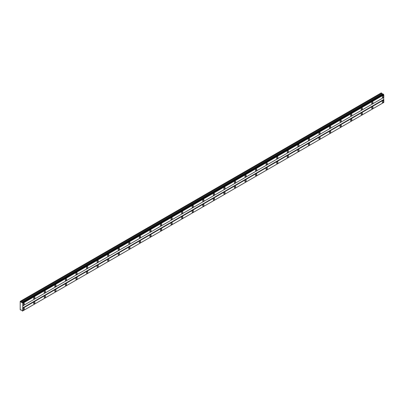 <?xml version="1.0" encoding="UTF-8"?>
<svg xmlns="http://www.w3.org/2000/svg" width="404" height="404" viewBox="0 0 404 404"><rect width="100%" height="100%" fill="white"/><g stroke="black" fill="none" stroke-linecap="round" stroke-linejoin="round"><path stroke-width="0.61" d="M22.427 302.546L383.154 94.016L22.043 302.596L20.2 301.364L20.2 309.696L21.685 310.181L22.427 311.085L22.745 310.903L22.841 303.263L22.129 302.439M382.82 94.193L381.245 92.915L20.286 301.313M382.921 97.49A0.934 0.54 120 0 0 383.527 96.667A0.934 0.54 120 0 0 383.386 95.915A0.934 0.54 120 0 0 382.921 95.965A0.934 0.54 120 0 0 382.31 96.788A0.934 0.54 120 0 0 382.452 97.536A0.934 0.54 120 0 0 382.921 97.49M23.72 304.869A0.934 0.54 120 0 0 24.331 304.045A0.934 0.54 120 0 0 24.189 303.298A0.934 0.54 120 0 0 23.72 303.343A0.934 0.54 120 0 0 23.114 304.167A0.934 0.54 120 0 0 23.255 304.914A0.934 0.54 120 0 0 23.72 304.869M34.284 298.768A0.934 0.54 120 0 0 34.895 297.945A0.934 0.54 120 0 0 34.754 297.198A0.934 0.54 120 0 0 34.284 297.243A0.934 0.54 120 0 0 33.678 298.066A0.934 0.54 120 0 0 33.82 298.814A0.934 0.54 120 0 0 34.284 298.768M44.849 292.668A0.934 0.54 120 0 0 45.46 291.85A0.934 0.54 120 0 0 45.319 291.097A0.934 0.54 120 0 0 44.849 291.148A0.934 0.54 120 0 0 44.243 291.966A0.934 0.54 120 0 0 44.384 292.718A0.934 0.54 120 0 0 44.849 292.668M55.414 286.572A0.934 0.54 120 0 0 56.025 285.749A0.934 0.54 120 0 0 55.883 285.002A0.934 0.54 120 0 0 55.414 285.047A0.934 0.54 120 0 0 54.808 285.87A0.934 0.54 120 0 0 54.949 286.618A0.934 0.54 120 0 0 55.414 286.572M65.978 280.472A0.934 0.54 120 0 0 66.589 279.649A0.934 0.54 120 0 0 66.448 278.901A0.934 0.54 120 0 0 65.978 278.947A0.934 0.54 120 0 0 65.372 279.77A0.934 0.54 120 0 0 65.514 280.517A0.934 0.54 120 0 0 65.978 280.472M76.543 274.372A0.934 0.54 120 0 0 77.154 273.548A0.934 0.54 120 0 0 77.013 272.801A0.934 0.54 120 0 0 76.543 272.846A0.934 0.54 120 0 0 75.937 273.67A0.934 0.54 120 0 0 76.078 274.417A0.934 0.54 120 0 0 76.543 274.372M87.107 268.271A0.934 0.54 120 0 0 87.718 267.448A0.934 0.54 120 0 0 87.577 266.701A0.934 0.54 120 0 0 87.107 266.746A0.934 0.54 120 0 0 86.501 267.569A0.934 0.54 120 0 0 86.643 268.317A0.934 0.54 120 0 0 87.107 268.271M97.672 262.171A0.934 0.54 120 0 0 98.283 261.348A0.934 0.54 120 0 0 98.142 260.6A0.934 0.54 120 0 0 97.672 260.646A0.934 0.54 120 0 0 97.066 261.469A0.934 0.54 120 0 0 97.207 262.221A0.934 0.54 120 0 0 97.672 262.171M108.237 256.075A0.934 0.54 120 0 0 108.848 255.252A0.934 0.54 120 0 0 108.706 254.505A0.934 0.54 120 0 0 108.237 254.55A0.934 0.54 120 0 0 107.631 255.373A0.934 0.54 120 0 0 107.772 256.121A0.934 0.54 120 0 0 108.237 256.075M118.801 249.975A0.934 0.54 120 0 0 119.412 249.152A0.934 0.54 120 0 0 119.271 248.404A0.934 0.54 120 0 0 118.801 248.45A0.934 0.54 120 0 0 118.195 249.273A0.934 0.54 120 0 0 118.337 250.02A0.934 0.54 120 0 0 118.801 249.975M129.366 243.875A0.934 0.54 120 0 0 129.977 243.051A0.934 0.54 120 0 0 129.836 242.304A0.934 0.54 120 0 0 129.366 242.349A0.934 0.54 120 0 0 128.76 243.173A0.934 0.54 120 0 0 128.901 243.92A0.934 0.54 120 0 0 129.366 243.875M139.93 237.774A0.934 0.54 120 0 0 140.542 236.951A0.934 0.54 120 0 0 140.4 236.204A0.934 0.54 120 0 0 139.93 236.249A0.934 0.54 120 0 0 139.324 237.072A0.934 0.54 120 0 0 139.466 237.82A0.934 0.54 120 0 0 139.93 237.774M150.495 231.674A0.934 0.54 120 0 0 151.106 230.851A0.934 0.54 120 0 0 150.965 230.103A0.934 0.54 120 0 0 150.495 230.149A0.934 0.54 120 0 0 149.889 230.972A0.934 0.54 120 0 0 150.03 231.724A0.934 0.54 120 0 0 150.495 231.674M161.06 225.578A0.934 0.54 120 0 0 161.671 224.755A0.934 0.54 120 0 0 161.529 224.003A0.934 0.54 120 0 0 161.06 224.053A0.934 0.54 120 0 0 160.454 224.877A0.934 0.54 120 0 0 160.595 225.624A0.934 0.54 120 0 0 161.06 225.578M171.624 219.478A0.934 0.54 120 0 0 172.235 218.655A0.934 0.54 120 0 0 172.094 217.907A0.934 0.54 120 0 0 171.624 217.953A0.934 0.54 120 0 0 171.018 218.776A0.934 0.54 120 0 0 171.16 219.523A0.934 0.54 120 0 0 171.624 219.478M182.189 213.378A0.934 0.54 120 0 0 182.8 212.554A0.934 0.54 120 0 0 182.659 211.807A0.934 0.54 120 0 0 182.189 211.853A0.934 0.54 120 0 0 181.583 212.676A0.934 0.54 120 0 0 181.724 213.423A0.934 0.54 120 0 0 182.189 213.378M192.753 207.277A0.934 0.54 120 0 0 193.364 206.454A0.934 0.54 120 0 0 193.223 205.707A0.934 0.54 120 0 0 192.753 205.752A0.934 0.54 120 0 0 192.147 206.575A0.934 0.54 120 0 0 192.289 207.323A0.934 0.54 120 0 0 192.753 207.277M203.323 201.177A0.934 0.54 120 0 0 203.929 200.354A0.934 0.54 120 0 0 203.788 199.606A0.934 0.54 120 0 0 203.323 199.652A0.934 0.54 120 0 0 202.712 200.475A0.934 0.54 120 0 0 202.853 201.222A0.934 0.54 120 0 0 203.323 201.177M213.888 195.082A0.934 0.54 120 0 0 214.494 194.258A0.934 0.54 120 0 0 214.352 193.506A0.934 0.54 120 0 0 213.888 193.556A0.934 0.54 120 0 0 213.277 194.38A0.934 0.54 120 0 0 213.418 195.127A0.934 0.54 120 0 0 213.888 195.082M224.452 188.981A0.934 0.54 120 0 0 225.058 188.158A0.934 0.54 120 0 0 224.917 187.411A0.934 0.54 120 0 0 224.452 187.456A0.934 0.54 120 0 0 223.841 188.279A0.934 0.54 120 0 0 223.983 189.027A0.934 0.54 120 0 0 224.452 188.981M235.017 182.881A0.934 0.54 120 0 0 235.623 182.058A0.934 0.54 120 0 0 235.482 181.31A0.934 0.54 120 0 0 235.017 181.356A0.934 0.54 120 0 0 234.406 182.179A0.934 0.54 120 0 0 234.547 182.926A0.934 0.54 120 0 0 235.017 182.881M245.582 176.78A0.934 0.54 120 0 0 246.188 175.957A0.934 0.54 120 0 0 246.046 175.21A0.934 0.54 120 0 0 245.582 175.255A0.934 0.54 120 0 0 244.97 176.078A0.934 0.54 120 0 0 245.112 176.826A0.934 0.54 120 0 0 245.582 176.78M256.146 170.68A0.934 0.54 120 0 0 256.752 169.857A0.934 0.54 120 0 0 256.611 169.109A0.934 0.54 120 0 0 256.146 169.155A0.934 0.54 120 0 0 255.535 169.978A0.934 0.54 120 0 0 255.676 170.725A0.934 0.54 120 0 0 256.146 170.68M266.711 164.579A0.934 0.54 120 0 0 267.317 163.761A0.934 0.54 120 0 0 267.175 163.009A0.934 0.54 120 0 0 266.711 163.059A0.934 0.54 120 0 0 266.1 163.878A0.934 0.54 120 0 0 266.241 164.63A0.934 0.54 120 0 0 266.711 164.579M277.275 158.484A0.934 0.54 120 0 0 277.881 157.661A0.934 0.54 120 0 0 277.74 156.914A0.934 0.54 120 0 0 277.275 156.959A0.934 0.54 120 0 0 276.664 157.782A0.934 0.54 120 0 0 276.806 158.53A0.934 0.54 120 0 0 277.275 158.484M287.84 152.384A0.934 0.54 120 0 0 288.446 151.561A0.934 0.54 120 0 0 288.305 150.813A0.934 0.54 120 0 0 287.84 150.859A0.934 0.54 120 0 0 287.229 151.682A0.934 0.54 120 0 0 287.37 152.429A0.934 0.54 120 0 0 287.84 152.384M298.404 146.283A0.934 0.54 120 0 0 299.011 145.46A0.934 0.54 120 0 0 298.869 144.713A0.934 0.54 120 0 0 298.404 144.758A0.934 0.54 120 0 0 297.793 145.581A0.934 0.54 120 0 0 297.935 146.329A0.934 0.54 120 0 0 298.404 146.283M308.969 140.183A0.934 0.54 120 0 0 309.575 139.36A0.934 0.54 120 0 0 309.434 138.612A0.934 0.54 120 0 0 308.969 138.658A0.934 0.54 120 0 0 308.358 139.481A0.934 0.54 120 0 0 308.499 140.228A0.934 0.54 120 0 0 308.969 140.183M319.534 134.083A0.934 0.54 120 0 0 320.14 133.259A0.934 0.54 120 0 0 319.998 132.512A0.934 0.54 120 0 0 319.534 132.557A0.934 0.54 120 0 0 318.923 133.381A0.934 0.54 120 0 0 319.064 134.133A0.934 0.54 120 0 0 319.534 134.083M330.098 127.987A0.934 0.54 120 0 0 330.704 127.164A0.934 0.54 120 0 0 330.563 126.412A0.934 0.54 120 0 0 330.098 126.462A0.934 0.54 120 0 0 329.487 127.285A0.934 0.54 120 0 0 329.629 128.033A0.934 0.54 120 0 0 330.098 127.987M340.663 121.887A0.934 0.54 120 0 0 341.269 121.064A0.934 0.54 120 0 0 341.127 120.316A0.934 0.54 120 0 0 340.663 120.362A0.934 0.54 120 0 0 340.052 121.185A0.934 0.54 120 0 0 340.193 121.932A0.934 0.54 120 0 0 340.663 121.887M351.228 115.786A0.934 0.54 120 0 0 351.834 114.963A0.934 0.54 120 0 0 351.692 114.216A0.934 0.54 120 0 0 351.228 114.261A0.934 0.54 120 0 0 350.616 115.084A0.934 0.54 120 0 0 350.758 115.832A0.934 0.54 120 0 0 351.228 115.786M361.792 109.686A0.934 0.54 120 0 0 362.398 108.863A0.934 0.54 120 0 0 362.257 108.115A0.934 0.54 120 0 0 361.792 108.161A0.934 0.54 120 0 0 361.181 108.984A0.934 0.54 120 0 0 361.322 109.731A0.934 0.54 120 0 0 361.792 109.686M372.357 103.586A0.934 0.54 120 0 0 372.963 102.762A0.934 0.54 120 0 0 372.821 102.015A0.934 0.54 120 0 0 372.357 102.061A0.934 0.54 120 0 0 371.746 102.884A0.934 0.54 120 0 0 371.887 103.636A0.934 0.54 120 0 0 372.357 103.586M382.921 102.369A0.934 0.54 120 0 0 383.527 101.545A0.934 0.54 120 0 0 383.386 100.798A0.934 0.54 120 0 0 382.921 100.843A0.934 0.54 120 0 0 382.31 101.667A0.934 0.54 120 0 0 382.452 102.414A0.934 0.54 120 0 0 382.921 102.369M23.72 309.747A0.934 0.54 120 0 0 24.331 308.924A0.934 0.54 120 0 0 24.189 308.176A0.934 0.54 120 0 0 23.72 308.222A0.934 0.54 120 0 0 23.114 309.045A0.934 0.54 120 0 0 23.255 309.797A0.934 0.54 120 0 0 23.72 309.747M34.284 303.651A0.934 0.54 120 0 0 34.895 302.828A0.934 0.54 120 0 0 34.754 302.076A0.934 0.54 120 0 0 34.284 302.126A0.934 0.54 120 0 0 33.678 302.95A0.934 0.54 120 0 0 33.82 303.697A0.934 0.54 120 0 0 34.284 303.651M44.849 297.551A0.934 0.54 120 0 0 45.46 296.728A0.934 0.54 120 0 0 45.319 295.981A0.934 0.54 120 0 0 44.849 296.026A0.934 0.54 120 0 0 44.243 296.849A0.934 0.54 120 0 0 44.384 297.596A0.934 0.54 120 0 0 44.849 297.551M55.414 291.451A0.934 0.54 120 0 0 56.025 290.627A0.934 0.54 120 0 0 55.883 289.88A0.934 0.54 120 0 0 55.414 289.926A0.934 0.54 120 0 0 54.808 290.749A0.934 0.54 120 0 0 54.949 291.496A0.934 0.54 120 0 0 55.414 291.451M65.978 285.35A0.934 0.54 120 0 0 66.589 284.527A0.934 0.54 120 0 0 66.448 283.78A0.934 0.54 120 0 0 65.978 283.825A0.934 0.54 120 0 0 65.372 284.648A0.934 0.54 120 0 0 65.514 285.396A0.934 0.54 120 0 0 65.978 285.35M76.543 279.25A0.934 0.54 120 0 0 77.154 278.427A0.934 0.54 120 0 0 77.013 277.679A0.934 0.54 120 0 0 76.543 277.725A0.934 0.54 120 0 0 75.937 278.548A0.934 0.54 120 0 0 76.078 279.295A0.934 0.54 120 0 0 76.543 279.25M87.107 273.154A0.934 0.54 120 0 0 87.718 272.331A0.934 0.54 120 0 0 87.577 271.579A0.934 0.54 120 0 0 87.107 271.629A0.934 0.54 120 0 0 86.501 272.453A0.934 0.54 120 0 0 86.643 273.2A0.934 0.54 120 0 0 87.107 273.154M97.672 267.054A0.934 0.54 120 0 0 98.283 266.231A0.934 0.54 120 0 0 98.142 265.484A0.934 0.54 120 0 0 97.672 265.529A0.934 0.54 120 0 0 97.066 266.352A0.934 0.54 120 0 0 97.207 267.1A0.934 0.54 120 0 0 97.672 267.054M108.237 260.954A0.934 0.54 120 0 0 108.848 260.131A0.934 0.54 120 0 0 108.706 259.383A0.934 0.54 120 0 0 108.237 259.429A0.934 0.54 120 0 0 107.631 260.252A0.934 0.54 120 0 0 107.772 260.999A0.934 0.54 120 0 0 108.237 260.954M118.801 254.853A0.934 0.54 120 0 0 119.412 254.03A0.934 0.54 120 0 0 119.271 253.283A0.934 0.54 120 0 0 118.801 253.328A0.934 0.54 120 0 0 118.195 254.151A0.934 0.54 120 0 0 118.337 254.899A0.934 0.54 120 0 0 118.801 254.853M129.366 248.753A0.934 0.54 120 0 0 129.977 247.93A0.934 0.54 120 0 0 129.836 247.182A0.934 0.54 120 0 0 129.366 247.228A0.934 0.54 120 0 0 128.76 248.051A0.934 0.54 120 0 0 128.901 248.798A0.934 0.54 120 0 0 129.366 248.753M139.93 242.653A0.934 0.54 120 0 0 140.542 241.834A0.934 0.54 120 0 0 140.4 241.082A0.934 0.54 120 0 0 139.93 241.132A0.934 0.54 120 0 0 139.324 241.951A0.934 0.54 120 0 0 139.466 242.703A0.934 0.54 120 0 0 139.93 242.653M150.495 236.557A0.934 0.54 120 0 0 151.106 235.734A0.934 0.54 120 0 0 150.965 234.987A0.934 0.54 120 0 0 150.495 235.032A0.934 0.54 120 0 0 149.889 235.855A0.934 0.54 120 0 0 150.03 236.603A0.934 0.54 120 0 0 150.495 236.557M161.06 230.457A0.934 0.54 120 0 0 161.671 229.634A0.934 0.54 120 0 0 161.529 228.886A0.934 0.54 120 0 0 161.06 228.932A0.934 0.54 120 0 0 160.454 229.755A0.934 0.54 120 0 0 160.595 230.502A0.934 0.54 120 0 0 161.06 230.457M171.624 224.356A0.934 0.54 120 0 0 172.235 223.533A0.934 0.54 120 0 0 172.094 222.786A0.934 0.54 120 0 0 171.624 222.831A0.934 0.54 120 0 0 171.018 223.654A0.934 0.54 120 0 0 171.16 224.402A0.934 0.54 120 0 0 171.624 224.356M182.189 218.256A0.934 0.54 120 0 0 182.8 217.433A0.934 0.54 120 0 0 182.659 216.685A0.934 0.54 120 0 0 182.189 216.731A0.934 0.54 120 0 0 181.583 217.554A0.934 0.54 120 0 0 181.724 218.301A0.934 0.54 120 0 0 182.189 218.256M192.753 212.156A0.934 0.54 120 0 0 193.364 211.332A0.934 0.54 120 0 0 193.223 210.585A0.934 0.54 120 0 0 192.753 210.63A0.934 0.54 120 0 0 192.147 211.454A0.934 0.54 120 0 0 192.289 212.206A0.934 0.54 120 0 0 192.753 212.156M203.323 206.06A0.934 0.54 120 0 0 203.929 205.237A0.934 0.54 120 0 0 203.788 204.485A0.934 0.54 120 0 0 203.323 204.535A0.934 0.54 120 0 0 202.712 205.358A0.934 0.54 120 0 0 202.853 206.106A0.934 0.54 120 0 0 203.323 206.06M213.888 199.96A0.934 0.54 120 0 0 214.494 199.137A0.934 0.54 120 0 0 214.352 198.389A0.934 0.54 120 0 0 213.888 198.435A0.934 0.54 120 0 0 213.277 199.258A0.934 0.54 120 0 0 213.418 200.005A0.934 0.54 120 0 0 213.888 199.96M224.452 193.859A0.934 0.54 120 0 0 225.058 193.036A0.934 0.54 120 0 0 224.917 192.289A0.934 0.54 120 0 0 224.452 192.334A0.934 0.54 120 0 0 223.841 193.157A0.934 0.54 120 0 0 223.983 193.905A0.934 0.54 120 0 0 224.452 193.859M235.017 187.759A0.934 0.54 120 0 0 235.623 186.936A0.934 0.54 120 0 0 235.482 186.188A0.934 0.54 120 0 0 235.017 186.234A0.934 0.54 120 0 0 234.406 187.057A0.934 0.54 120 0 0 234.547 187.804A0.934 0.54 120 0 0 235.017 187.759M245.582 181.659A0.934 0.54 120 0 0 246.188 180.835A0.934 0.54 120 0 0 246.046 180.088A0.934 0.54 120 0 0 245.582 180.133A0.934 0.54 120 0 0 244.97 180.957A0.934 0.54 120 0 0 245.112 181.709A0.934 0.54 120 0 0 245.582 181.659M256.146 175.563A0.934 0.54 120 0 0 256.752 174.74A0.934 0.54 120 0 0 256.611 173.988A0.934 0.54 120 0 0 256.146 174.038A0.934 0.54 120 0 0 255.535 174.861A0.934 0.54 120 0 0 255.676 175.609A0.934 0.54 120 0 0 256.146 175.563M266.711 169.463A0.934 0.54 120 0 0 267.317 168.64A0.934 0.54 120 0 0 267.175 167.892A0.934 0.54 120 0 0 266.711 167.938A0.934 0.54 120 0 0 266.1 168.761A0.934 0.54 120 0 0 266.241 169.508A0.934 0.54 120 0 0 266.711 169.463M277.275 163.362A0.934 0.54 120 0 0 277.881 162.539A0.934 0.54 120 0 0 277.74 161.792A0.934 0.54 120 0 0 277.275 161.837A0.934 0.54 120 0 0 276.664 162.661A0.934 0.54 120 0 0 276.806 163.408A0.934 0.54 120 0 0 277.275 163.362M287.84 157.262A0.934 0.54 120 0 0 288.446 156.439A0.934 0.54 120 0 0 288.305 155.692A0.934 0.54 120 0 0 287.84 155.737A0.934 0.54 120 0 0 287.229 156.56A0.934 0.54 120 0 0 287.37 157.308A0.934 0.54 120 0 0 287.84 157.262M298.404 151.162A0.934 0.54 120 0 0 299.011 150.338A0.934 0.54 120 0 0 298.869 149.591A0.934 0.54 120 0 0 298.404 149.637A0.934 0.54 120 0 0 297.793 150.46A0.934 0.54 120 0 0 297.935 151.207A0.934 0.54 120 0 0 298.404 151.162M308.969 145.061A0.934 0.54 120 0 0 309.575 144.243A0.934 0.54 120 0 0 309.434 143.491A0.934 0.54 120 0 0 308.969 143.541A0.934 0.54 120 0 0 308.358 144.359A0.934 0.54 120 0 0 308.499 145.112A0.934 0.54 120 0 0 308.969 145.061M319.534 138.966A0.934 0.54 120 0 0 320.14 138.143A0.934 0.54 120 0 0 319.998 137.395A0.934 0.54 120 0 0 319.534 137.441A0.934 0.54 120 0 0 318.923 138.264A0.934 0.54 120 0 0 319.064 139.011A0.934 0.54 120 0 0 319.534 138.966M330.098 132.866A0.934 0.54 120 0 0 330.704 132.042A0.934 0.54 120 0 0 330.563 131.295A0.934 0.54 120 0 0 330.098 131.34A0.934 0.54 120 0 0 329.487 132.164A0.934 0.54 120 0 0 329.629 132.911A0.934 0.54 120 0 0 330.098 132.866M340.663 126.765A0.934 0.54 120 0 0 341.269 125.942A0.934 0.54 120 0 0 341.127 125.195A0.934 0.54 120 0 0 340.663 125.24A0.934 0.54 120 0 0 340.052 126.063A0.934 0.54 120 0 0 340.193 126.811A0.934 0.54 120 0 0 340.663 126.765M351.228 120.665A0.934 0.54 120 0 0 351.834 119.842A0.934 0.54 120 0 0 351.692 119.094A0.934 0.54 120 0 0 351.228 119.14A0.934 0.54 120 0 0 350.616 119.963A0.934 0.54 120 0 0 350.758 120.71A0.934 0.54 120 0 0 351.228 120.665M361.792 114.564A0.934 0.54 120 0 0 362.398 113.741A0.934 0.54 120 0 0 362.257 112.994A0.934 0.54 120 0 0 361.792 113.039A0.934 0.54 120 0 0 361.181 113.862A0.934 0.54 120 0 0 361.322 114.615A0.934 0.54 120 0 0 361.792 114.564M372.357 108.469A0.934 0.54 120 0 0 372.963 107.646A0.934 0.54 120 0 0 372.821 106.898A0.934 0.54 120 0 0 372.357 106.944A0.934 0.54 120 0 0 371.746 107.767A0.934 0.54 120 0 0 371.887 108.514A0.934 0.54 120 0 0 372.357 108.469M22.841 305.833L383.8 97.435L383.8 94.864L383.386 94.147M22.745 310.903L383.8 102.449L383.8 99.879L383.623 97.541L22.664 305.934M22.498 311.045L383.386 102.687L22.427 311.085M383.704 94.703L22.745 303.096M22.498 302.667L383.457 94.273M22.841 303.263L383.8 94.864M383.623 99.571L22.664 307.969M22.841 308.272L383.8 99.879M383.8 102.449L22.841 310.848M21.134 309.863L20.725 310.1M381.684 93.167L20.725 301.561M381.977 93.809L21.018 302.207M382.644 94.198L21.685 302.596M21.801 302.551L382.76 94.157M383.154 94.016L22.195 302.414"/></g></svg>
